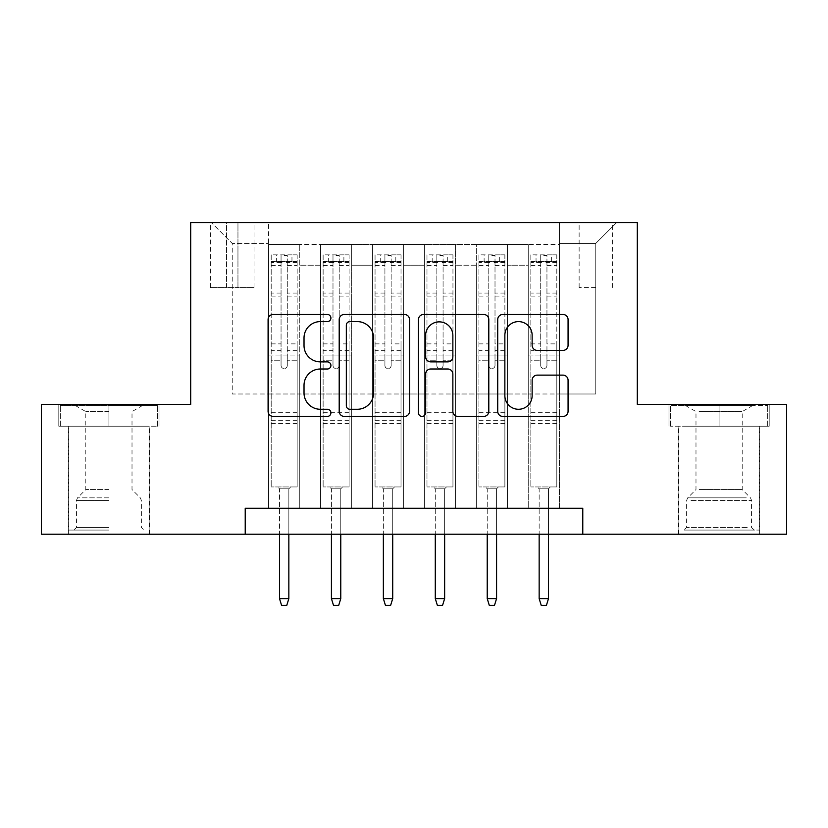 <?xml version="1.0" encoding="UTF-8"?>
<svg xmlns="http://www.w3.org/2000/svg" width="828" height="828" viewBox="0 0 828 828"><rect width="100%" height="100%" fill="white"/><g stroke="black" fill="none" stroke-linecap="round" stroke-linejoin="round"><path stroke-width="0.62" stroke-dasharray="4.14 3.1" d="M330.91 318.045A3.571 3.571 0 0 0 327.35 314.474L273.188 314.474A5.092 5.092 0 0 0 268.086 319.567L268.086 411.319A5.092 5.092 0 0 0 273.188 416.422L327.35 416.422A3.571 3.571 0 0 0 330.91 412.851A3.571 3.571 0 0 0 327.35 409.28L320.332 409.28A16.312 16.312 0 0 1 304.021 392.969L304.021 385.32A16.312 16.312 0 0 1 320.332 369.009L327.35 369.009A3.571 3.571 0 0 0 330.91 365.448A3.571 3.571 0 0 0 327.35 361.877L320.332 361.877A16.312 16.312 0 0 1 304.021 345.566L304.021 337.917A16.312 16.312 0 0 1 320.332 321.606L327.35 321.606A3.571 3.571 0 0 0 330.91 318.045M719.087 426.203L769.202 426.203L719.087 426.203L719.087 404.395L769.202 404.395L668.983 404.395L719.087 404.395L719.087 426.203L670.535 426.203L767.649 426.203L719.087 426.203L719.087 405.43L670.535 405.43L767.649 405.43L719.087 405.43L719.087 426.203M719.087 534.215L759.597 534.215L719.087 534.215M595.756 222.639L579.134 222.639L595.756 222.639M595.756 287.554L579.134 287.554L595.756 287.554M108.913 426.203L58.798 426.203L108.913 426.203L108.913 404.395L159.017 404.395L58.798 404.395L108.913 404.395L108.913 426.203L149.154 426.203L60.351 426.203L157.465 426.203L68.662 426.203L108.913 426.203L108.913 405.43L60.351 405.43L157.465 405.43L108.913 405.43L142.664 405.43L108.913 405.43L108.913 426.203M108.913 534.215L68.403 534.215L108.913 534.215M559.407 508.257L559.407 244.446L268.593 244.446L268.593 508.257L299.757 508.257L268.593 508.257L299.757 508.257L268.593 508.257L268.593 244.446L299.757 244.446L299.757 508.257L299.757 244.446L299.757 394.004L320.529 394.004L299.757 394.004L299.757 244.446L268.593 244.446L559.407 244.446L559.407 508.257L528.243 508.257L528.243 244.446L476.317 244.446L476.317 508.257L476.317 244.446L507.471 244.446L507.471 508.257L507.471 244.446L507.471 394.004L507.471 244.446L528.243 244.446L528.243 508.257L559.407 508.257L528.243 508.257L559.407 508.257L559.407 243.411L559.407 394.004L595.756 394.004L595.756 243.411L559.407 243.411L595.756 243.411L595.756 394.004L559.407 394.004L559.407 355.057L559.407 508.257M476.317 508.257L507.471 508.257L476.317 508.257L507.471 508.257L476.317 508.257L476.317 355.057L476.317 394.004L455.545 394.004L455.545 265.219L455.545 394.004L476.317 394.004L476.317 265.219L476.317 394.004L528.243 394.004L507.471 394.004L507.471 355.057L507.471 394.004L476.317 394.004L476.317 355.057L507.471 355.057L507.471 508.257L507.471 355.057L476.317 355.057L476.317 508.257M455.545 508.257L455.545 244.446L424.381 244.446L424.381 508.257L424.381 244.446L455.545 244.446L455.545 508.257L424.381 508.257L455.545 508.257L424.381 508.257L455.545 508.257L455.545 355.057L455.545 508.257M403.619 508.257L403.619 244.446L372.455 244.446L372.455 508.257L372.455 244.446L403.619 244.446L403.619 508.257L372.455 508.257L403.619 508.257L372.455 508.257L403.619 508.257L403.619 265.219L403.619 394.004L424.381 394.004L403.619 394.004L403.619 355.057L403.619 508.257M351.683 508.257L351.683 244.446L320.529 244.446L320.529 508.257L320.529 244.446L351.683 244.446L351.683 508.257L320.529 508.257L351.683 508.257L320.529 508.257L351.683 508.257L351.683 355.057L351.683 508.257M528.243 265.219L528.243 394.004L528.243 244.446L528.243 265.219L507.471 265.219L528.243 265.219M424.381 265.219L424.381 394.004L424.381 244.446L403.619 244.446L403.619 265.219L403.619 244.446L424.381 244.446L424.381 265.219L403.619 265.219L424.381 265.219M351.683 265.219L351.683 394.004L351.683 244.446L351.683 265.219L372.455 265.219L372.455 394.004L351.683 394.004L372.455 394.004L372.455 244.446L351.683 244.446L372.455 244.446L372.455 265.219L351.683 265.219M245.223 534.215L245.223 508.257L245.223 534.215L245.223 508.257L582.777 508.257L245.223 508.257L582.777 508.257L582.777 534.215L41.4 534.215L41.4 404.395L190.699 404.395L190.699 222.639L637.301 222.639L637.301 404.395L786.6 404.395L786.6 534.215L582.777 534.215L582.777 508.257L582.777 534.215M226.53 222.639L210.436 222.639L226.53 222.639L226.53 287.554L210.436 287.554L237.957 287.554L226.53 287.554L226.53 222.639M237.957 222.639L254.051 222.639L237.957 222.639L237.957 287.554L254.051 287.554L237.957 287.554L237.957 222.639M559.407 222.639L268.593 222.639L616.529 222.639L559.407 222.639L559.407 244.446L559.407 222.639M268.593 222.639L211.471 222.639L268.593 222.639L268.593 394.004L232.244 394.004L232.244 243.411L268.593 243.411L232.244 243.411L211.471 222.639L232.244 243.411L232.244 394.004L268.593 394.004L268.593 222.639M320.529 265.219L320.529 394.004L320.529 244.446L299.757 244.446L320.529 244.446L320.529 265.219L299.757 265.219L320.529 265.219M476.317 244.446L455.545 244.446L455.545 265.219L455.545 244.446L476.317 244.446L476.317 265.219L476.317 244.446M424.381 394.004L455.545 394.004L424.381 394.004L424.381 355.057L424.381 394.004M372.455 394.004L403.619 394.004L372.455 394.004L372.455 355.057L372.455 394.004M320.529 394.004L351.683 394.004L351.683 355.057L351.683 394.004L320.529 394.004L320.529 355.057L351.683 355.057L320.529 355.057L320.529 508.257L320.529 394.004M268.593 394.004L299.757 394.004L299.757 355.057L299.757 508.257L299.757 355.057L299.757 394.004L268.593 394.004L268.593 355.057L299.757 355.057L268.593 355.057L268.593 508.257L268.593 394.004M528.243 394.004L559.407 394.004L528.243 394.004L528.243 355.057L528.243 394.004M268.593 355.057L299.757 355.057L268.593 355.057M320.529 355.057L351.683 355.057L320.529 355.057M372.455 355.057L403.619 355.057L372.455 355.057L372.455 508.257L372.455 355.057L403.619 355.057L372.455 355.057M424.381 355.057L455.545 355.057L424.381 355.057L424.381 508.257L424.381 355.057L455.545 355.057L424.381 355.057M476.317 355.057L507.471 355.057L476.317 355.057M528.243 355.057L559.407 355.057L528.243 355.057L528.243 508.257L528.243 355.057L559.407 355.057L528.243 355.057M616.529 222.639L595.756 243.411L616.529 222.639M58.798 426.203L58.798 404.395L58.798 426.203M159.017 426.203L159.017 404.395L159.017 426.203M769.202 426.203L769.202 404.395L769.202 426.203M668.983 426.203L668.983 404.395L668.983 426.203M409.539 411.319L409.539 319.567A5.092 5.092 0 0 0 404.447 314.474L344.293 314.474A5.092 5.092 0 0 0 339.201 319.567L339.201 411.319A5.092 5.092 0 0 0 344.293 416.422L404.447 416.422A5.092 5.092 0 0 0 409.539 411.319M349.902 321.606A3.571 3.571 0 0 0 346.332 325.176L346.332 405.71A3.571 3.571 0 0 0 349.902 409.28L357.292 409.28A16.312 16.312 0 0 0 373.604 392.969L373.604 337.917A16.312 16.312 0 0 0 357.292 321.606L349.902 321.606M423.553 314.474L483.707 314.474A5.092 5.092 0 0 1 488.799 319.567L488.799 411.319A5.092 5.092 0 0 1 483.707 416.422L457.967 416.422A5.092 5.092 0 0 1 452.864 411.319L452.864 374.111A5.092 5.092 0 0 0 447.772 369.009L430.695 369.009A5.092 5.092 0 0 0 425.592 374.111L425.592 412.851A3.571 3.571 0 0 1 422.032 416.422A3.571 3.571 0 0 1 418.461 412.851L418.461 319.567A5.092 5.092 0 0 1 423.553 314.474M452.864 335.495A13.631 13.631 0 0 0 439.233 321.864A13.631 13.631 0 0 0 425.592 335.495L425.592 356.775A5.092 5.092 0 0 0 430.695 361.877L447.772 361.877A5.092 5.092 0 0 0 452.864 356.775L452.864 335.495M537.227 350.41L562.968 350.41A5.092 5.092 0 0 0 568.07 345.307L568.07 319.567A5.092 5.092 0 0 0 562.968 314.474L502.824 314.474A5.092 5.092 0 0 0 497.721 319.567L497.721 411.319A5.092 5.092 0 0 0 502.824 416.422L562.968 416.422A5.092 5.092 0 0 0 568.07 411.319L568.07 380.228A5.092 5.092 0 0 0 562.968 375.125L537.227 375.125A5.092 5.092 0 0 0 532.135 380.228L532.135 395.649A13.631 13.631 0 0 1 518.494 409.28A13.631 13.631 0 0 1 504.863 395.649L504.863 335.247A13.631 13.631 0 0 1 518.494 321.606A13.631 13.631 0 0 1 532.135 335.247L532.135 345.307A5.092 5.092 0 0 0 537.227 350.41M281.054 365.448A3.115 3.115 0 0 0 284.17 368.563A3.115 3.115 0 0 1 281.054 365.448L281.054 360.242L281.054 365.448M297.024 254.838L291.963 254.838L291.963 261.586L297.159 261.586L297.159 254.838L271.191 254.838L271.191 486.957L271.191 360.242L281.054 360.242L281.054 350.637L271.191 350.637M271.191 254.838L271.191 360.242L281.054 360.242L281.054 262.952C283.135 261.141 285.205 261.141 287.285 262.952L287.285 343.879L297.159 343.879L297.159 486.957L271.191 486.957L290.669 486.957L288.848 488.779L279.502 488.779L288.848 488.779L288.848 598.613L279.502 598.613L279.502 488.779L277.68 486.957L279.502 488.779L279.502 534.215M297.159 261.586L297.159 343.879M297.159 254.838L297.159 486.957L290.669 486.957L288.848 488.779L288.848 534.215M291.963 254.838L271.325 254.838M291.963 261.586L276.386 261.586L276.386 254.838M271.191 261.586L297.024 261.586M271.325 261.586L276.386 261.586M287.285 365.448A3.115 3.115 0 0 1 284.17 368.563A3.115 3.115 0 0 0 287.285 365.448L287.285 360.242L287.285 365.448M297.159 350.637L287.285 350.637L287.285 360.242L287.285 343.879M287.285 350.637L287.285 255.479L281.054 255.479L281.054 350.637M297.159 423.605L271.191 423.605M279.502 598.613L281.582 605.361L286.767 605.361L288.848 598.613M281.054 262.952L281.054 255.479M287.285 262.952L287.285 255.479M108.913 530.065L68.662 530.065L108.913 530.065M108.913 527.467L76.455 527.467L108.913 527.467M108.913 411.578L85.802 411.578L108.913 411.578M108.913 489.555L85.802 489.555L108.913 489.555M157.465 426.203L157.465 405.43L157.465 426.203M60.351 426.203L60.351 405.43L60.351 426.203M688.73 530.065L754.142 530.065L688.73 530.065M747.198 527.467L686.629 527.467L747.198 527.467M689.859 405.43L752.849 405.43L689.859 405.43M699.08 411.578L742.198 411.578L699.08 411.578M699.08 489.555L742.198 489.555L699.08 489.555M684.238 530.065L759.338 530.065L684.238 530.065M684.238 426.203L759.338 426.203L684.238 426.203M767.649 426.203L767.649 405.43L767.649 426.203M670.535 426.203L670.535 405.43L670.535 426.203M332.991 365.448A3.115 3.115 0 0 0 336.106 368.563A3.115 3.115 0 0 1 332.991 365.448L332.991 360.242L332.991 365.448M348.961 254.838L343.889 254.838L343.889 261.586L349.085 261.586L349.085 254.838L323.127 254.838L323.127 486.957L323.127 360.242L332.991 360.242L332.991 350.637L323.127 350.637M323.127 254.838L323.127 360.242L332.991 360.242L332.991 262.952C335.061 261.141 337.141 261.141 339.221 262.952L339.221 343.879L349.085 343.879L349.085 486.957L323.127 486.957L342.595 486.957L340.774 488.779L331.428 488.779L340.774 488.779L340.774 598.613L331.428 598.613L331.428 488.779L329.616 486.957L331.428 488.779L331.428 534.215M349.085 261.586L349.085 343.879M349.085 254.838L349.085 486.957L342.595 486.957L340.774 488.779L340.774 534.215M343.889 254.838L323.251 254.838M343.889 261.586L328.312 261.586L328.312 254.838M323.127 261.586L348.961 261.586M323.251 261.586L328.312 261.586M339.221 365.448A3.115 3.115 0 0 1 336.106 368.563A3.115 3.115 0 0 0 339.221 365.448L339.221 360.242L339.221 365.448M349.085 350.637L339.221 350.637L339.221 360.242L339.221 343.879M339.221 350.637L339.221 255.479L332.991 255.479L332.991 350.637M349.085 423.605L323.127 423.605M331.428 598.613L333.508 605.361L338.704 605.361L340.774 598.613M332.991 262.952L332.991 255.479M339.221 262.952L339.221 255.479M384.916 365.448A3.115 3.115 0 0 0 388.032 368.563A3.115 3.115 0 0 1 384.916 365.448L384.916 360.242L384.916 365.448M400.887 254.838L395.825 254.838L395.825 261.586L401.021 261.586L401.021 254.838L375.053 254.838L375.053 486.957L375.053 360.242L384.916 360.242L384.916 350.637L375.053 350.637M375.053 254.838L375.053 360.242L384.916 360.242L384.916 262.952C386.986 261.141 389.067 261.141 391.147 262.952L391.147 343.879L401.021 343.879L401.021 486.957L375.053 486.957L394.521 486.957L392.71 488.779L383.364 488.779L392.71 488.779L392.71 598.613L383.364 598.613L383.364 488.779L381.542 486.957L383.364 488.779L383.364 534.215M401.021 261.586L401.021 343.879M401.021 254.838L401.021 486.957L394.521 486.957L392.71 488.779L392.71 534.215M395.825 254.838L375.177 254.838M395.825 261.586L380.249 261.586L380.249 254.838M375.053 261.586L400.887 261.586M375.177 261.586L380.249 261.586M391.147 365.448A3.115 3.115 0 0 1 388.032 368.563A3.115 3.115 0 0 0 391.147 365.448L391.147 360.242L391.147 365.448M401.021 350.637L391.147 350.637L391.147 360.242L391.147 343.879M391.147 350.637L391.147 255.479L384.916 255.479L384.916 350.637M401.021 423.605L375.053 423.605M383.364 598.613L385.434 605.361L390.63 605.361L392.71 598.613M384.916 262.952L384.916 255.479M391.147 262.952L391.147 255.479M436.853 365.448A3.115 3.115 0 0 0 439.968 368.563A3.115 3.115 0 0 1 436.853 365.448L436.853 360.242L436.853 365.448M452.823 254.838L447.751 254.838L447.751 261.586L452.947 261.586L452.947 254.838L426.979 254.838L426.979 486.957L426.979 360.242L436.853 360.242L436.853 350.637L426.979 350.637M426.979 254.838L426.979 360.242L436.853 360.242L436.853 262.952C438.923 261.141 441.003 261.141 443.084 262.952L443.084 343.879L452.947 343.879L452.947 486.957L426.979 486.957L446.458 486.957L444.636 488.779L435.29 488.779L444.636 488.779L444.636 598.613L435.29 598.613L435.29 488.779L433.479 486.957L435.29 488.779L435.29 534.215M452.947 261.586L452.947 343.879M452.947 254.838L452.947 486.957L446.458 486.957L444.636 488.779L444.636 534.215M447.751 254.838L427.113 254.838M447.751 261.586L432.175 261.586L432.175 254.838M426.979 261.586L452.823 261.586M427.113 261.586L432.175 261.586M443.084 365.448A3.115 3.115 0 0 1 439.968 368.563A3.115 3.115 0 0 0 443.084 365.448L443.084 360.242L443.084 365.448M452.947 350.637L443.084 350.637L443.084 360.242L443.084 343.879M443.084 350.637L443.084 255.479L436.853 255.479L436.853 350.637M452.947 423.605L426.979 423.605M435.29 598.613L437.37 605.361L442.566 605.361L444.636 598.613M436.853 262.952L436.853 255.479M443.084 262.952L443.084 255.479M488.779 365.448A3.115 3.115 0 0 0 491.894 368.563A3.115 3.115 0 0 1 488.779 365.448L488.779 360.242L488.779 365.448M504.749 254.838L499.688 254.838L499.688 261.586L504.873 261.586L504.873 254.838L478.915 254.838L478.915 486.957L478.915 360.242L488.779 360.242L488.779 350.637L478.915 350.637M478.915 254.838L478.915 360.242L488.779 360.242L488.779 262.952C490.849 261.141 492.929 261.141 495.009 262.952L495.009 343.879L504.873 343.879L504.873 486.957L478.915 486.957L498.384 486.957L496.572 488.779L487.226 488.779L496.572 488.779L496.572 598.613L487.226 598.613L487.226 488.779L485.405 486.957L487.226 488.779L487.226 534.215M504.873 261.586L504.873 343.879M504.873 254.838L504.873 486.957L498.384 486.957L496.572 488.779L496.572 534.215M499.688 254.838L479.039 254.838M499.688 261.586L484.111 261.586L484.111 254.838M478.915 261.586L504.749 261.586M479.039 261.586L484.111 261.586M495.009 365.448A3.115 3.115 0 0 1 491.894 368.563A3.115 3.115 0 0 0 495.009 365.448L495.009 360.242L495.009 365.448M504.873 350.637L495.009 350.637L495.009 360.242L495.009 343.879M495.009 350.637L495.009 255.479L488.779 255.479L488.779 350.637M504.873 423.605L478.915 423.605M487.226 598.613L489.296 605.361L494.492 605.361L496.572 598.613M488.779 262.952L488.779 255.479M495.009 262.952L495.009 255.479M540.715 365.448A3.115 3.115 0 0 0 543.83 368.563A3.115 3.115 0 0 1 540.715 365.448L540.715 360.242L540.715 365.448M556.675 254.838L551.614 254.838L551.614 261.586L556.809 261.586L556.809 254.838L530.841 254.838L530.841 486.957L530.841 360.242L540.715 360.242L540.715 350.637L530.841 350.637M530.841 254.838L530.841 360.242L540.715 360.242L540.715 262.952C542.785 261.141 544.855 261.141 546.946 262.952L546.946 343.879L556.809 343.879L556.809 486.957L530.841 486.957L550.32 486.957L548.498 488.779L539.152 488.779L548.498 488.779L548.498 598.613L539.152 598.613L539.152 488.779L537.331 486.957L539.152 488.779L539.152 534.215M556.809 261.586L556.809 343.879M556.809 254.838L556.809 486.957L550.32 486.957L548.498 488.779L548.498 534.215M551.614 254.838L530.976 254.838M551.614 261.586L536.037 261.586L536.037 254.838M530.841 261.586L556.675 261.586M530.976 261.586L536.037 261.586M546.946 365.448A3.115 3.115 0 0 1 543.83 368.563A3.115 3.115 0 0 0 546.946 365.448L546.946 360.242L546.946 365.448M556.809 350.637L546.946 350.637L546.946 360.242L546.946 343.879M546.946 350.637L546.946 255.479L540.715 255.479L540.715 350.637M556.809 423.605L530.841 423.605M539.152 598.613L541.233 605.361L546.418 605.361L548.498 598.613M540.715 262.952L540.715 255.479M546.946 262.952L546.946 255.479M476.317 265.219L455.545 265.219L476.317 265.219M297.159 412.706L271.191 412.706M297.159 360.242L287.285 360.242L297.159 360.242M271.191 343.879L281.054 343.879M281.054 293.071L271.191 293.071M297.159 293.071L287.285 293.071M271.191 296.103L281.054 296.103M287.285 296.103L297.159 296.103M281.054 262.414L271.191 262.414M271.191 265.446L281.054 265.446M297.159 262.414L287.285 262.414M287.285 265.446L297.159 265.446M297.159 420.676L271.191 420.676M108.913 500.412L76.455 500.412L108.913 500.412M108.913 497.845L77.522 497.845L108.913 497.845M690.987 500.412L751.545 500.412L690.987 500.412M746.276 497.845L687.695 497.845L746.276 497.845M349.085 412.706L323.127 412.706M349.085 360.242L339.221 360.242L349.085 360.242M323.127 343.879L332.991 343.879M332.991 293.071L323.127 293.071M349.085 293.071L339.221 293.071M323.127 296.103L332.991 296.103M339.221 296.103L349.085 296.103M332.991 262.414L323.127 262.414M323.127 265.446L332.991 265.446M349.085 262.414L339.221 262.414M339.221 265.446L349.085 265.446M349.085 420.676L323.127 420.676M401.021 412.706L375.053 412.706M401.021 360.242L391.147 360.242L401.021 360.242M375.053 343.879L384.916 343.879M384.916 293.071L375.053 293.071M401.021 293.071L391.147 293.071M375.053 296.103L384.916 296.103M391.147 296.103L401.021 296.103M384.916 262.414L375.053 262.414M375.053 265.446L384.916 265.446M401.021 262.414L391.147 262.414M391.147 265.446L401.021 265.446M401.021 420.676L375.053 420.676M452.947 412.706L426.979 412.706M452.947 360.242L443.084 360.242L452.947 360.242M426.979 343.879L436.853 343.879M436.853 293.071L426.979 293.071M452.947 293.071L443.084 293.071M426.979 296.103L436.853 296.103M443.084 296.103L452.947 296.103M436.853 262.414L426.979 262.414M426.979 265.446L436.853 265.446M452.947 262.414L443.084 262.414M443.084 265.446L452.947 265.446M452.947 420.676L426.979 420.676M504.873 412.706L478.915 412.706M504.873 360.242L495.009 360.242L504.873 360.242M478.915 343.879L488.779 343.879M488.779 293.071L478.915 293.071M504.873 293.071L495.009 293.071M478.915 296.103L488.779 296.103M495.009 296.103L504.873 296.103M488.779 262.414L478.915 262.414M478.915 265.446L488.779 265.446M504.873 262.414L495.009 262.414M495.009 265.446L504.873 265.446M504.873 420.676L478.915 420.676M556.809 412.706L530.841 412.706M556.809 360.242L546.946 360.242L556.809 360.242M530.841 343.879L540.715 343.879M540.715 293.071L530.841 293.071M556.809 293.071L546.946 293.071M530.841 296.103L540.715 296.103M546.946 296.103L556.809 296.103M540.715 262.414L530.841 262.414M530.841 265.446L540.715 265.446M556.809 262.414L546.946 262.414M546.946 265.446L556.809 265.446M556.809 420.676L530.841 420.676M678.587 534.215L678.587 426.203M579.134 287.554L579.134 222.639M68.403 534.215L68.403 426.203M149.413 534.215L149.413 426.203M210.436 287.554L210.436 222.639M254.051 287.554L254.051 222.639M612.378 287.554L612.378 222.639M759.597 534.215L759.597 426.203M75.151 405.43L85.802 411.578L85.802 489.555L77.522 497.845L76.455 500.412L76.455 527.467L73.858 530.065M149.154 530.065L149.154 426.203M68.662 530.065L68.662 426.203M142.664 405.43L132.014 411.578L132.014 489.555L140.305 497.845L141.371 500.412L141.371 527.467L143.958 530.065M685.336 405.43L695.986 411.578L695.986 489.555L687.695 497.845L686.629 500.412L686.629 527.467L684.042 530.065M759.338 530.065L759.338 426.203M678.846 530.065L678.846 426.203M752.849 405.43L742.198 411.578L742.198 489.555L750.478 497.845L751.545 500.412L751.545 527.467L754.142 530.065"/><path stroke-width="1.24" d="M330.91 318.045A3.571 3.571 0 0 0 327.35 314.474L273.188 314.474A5.092 5.092 0 0 0 268.086 319.567L268.086 411.319A5.092 5.092 0 0 0 273.188 416.422L327.35 416.422A3.571 3.571 0 0 0 330.91 412.851A3.571 3.571 0 0 0 327.35 409.28L320.332 409.28A16.312 16.312 0 0 1 304.021 392.969L304.021 385.32A16.312 16.312 0 0 1 320.332 369.009L327.35 369.009A3.571 3.571 0 0 0 330.91 365.448A3.571 3.571 0 0 0 327.35 361.877L320.332 361.877A16.312 16.312 0 0 1 304.021 345.566L304.021 337.917A16.312 16.312 0 0 1 320.332 321.606L327.35 321.606A3.571 3.571 0 0 0 330.91 318.045M562.968 350.41A5.092 5.092 0 0 0 568.07 345.307L568.07 319.567A5.092 5.092 0 0 0 562.968 314.474L502.824 314.474A5.092 5.092 0 0 0 497.721 319.567L497.721 411.319A5.092 5.092 0 0 0 502.824 416.422L562.968 416.422A5.092 5.092 0 0 0 568.07 411.319L568.07 380.228A5.092 5.092 0 0 0 562.968 375.125L537.227 375.125A5.092 5.092 0 0 0 532.135 380.228L532.135 395.649A13.631 13.631 0 0 1 518.494 409.28A13.631 13.631 0 0 1 504.863 395.649L504.863 335.247A13.631 13.631 0 0 1 518.494 321.606A13.631 13.631 0 0 1 532.135 335.247L532.135 345.307A5.092 5.092 0 0 0 537.227 350.41L562.968 350.41M245.223 534.215L41.4 534.215L41.4 404.395L190.699 404.395L190.699 222.639L637.301 222.639L637.301 404.395L786.6 404.395L786.6 534.215L582.777 534.215L582.777 508.257L245.223 508.257L245.223 534.215L582.777 534.215M409.539 319.567A5.092 5.092 0 0 0 404.447 314.474L344.293 314.474A5.092 5.092 0 0 0 339.201 319.567L339.201 411.319A5.092 5.092 0 0 0 344.293 416.422L404.447 416.422A5.092 5.092 0 0 0 409.539 411.319L409.539 319.567M423.553 314.474L483.707 314.474A5.092 5.092 0 0 1 488.799 319.567L488.799 411.319A5.092 5.092 0 0 1 483.707 416.422L457.967 416.422A5.092 5.092 0 0 1 452.864 411.319L452.864 374.111A5.092 5.092 0 0 0 447.772 369.009L430.695 369.009A5.092 5.092 0 0 0 425.592 374.111L425.592 412.851A3.571 3.571 0 0 1 422.032 416.422A3.571 3.571 0 0 1 418.461 412.851L418.461 319.567A5.092 5.092 0 0 1 423.553 314.474M349.902 321.606A3.571 3.571 0 0 0 346.332 325.176L346.332 405.71A3.571 3.571 0 0 0 349.902 409.28L357.292 409.28A16.312 16.312 0 0 0 373.604 392.969L373.604 337.917A16.312 16.312 0 0 0 357.292 321.606L349.902 321.606M452.864 335.495A13.631 13.631 0 0 0 439.233 321.864A13.631 13.631 0 0 0 425.592 335.495L425.592 356.775A5.092 5.092 0 0 0 430.695 361.877L447.772 361.877A5.092 5.092 0 0 0 452.864 356.775L452.864 335.495M288.848 598.613L286.767 605.361L281.582 605.361L279.502 598.613L288.848 598.613L288.848 534.215M279.502 598.613L279.502 534.215M340.774 598.613L338.704 605.361L333.508 605.361L331.428 598.613L340.774 598.613L340.774 534.215M331.428 598.613L331.428 534.215M392.71 598.613L390.63 605.361L385.434 605.361L383.364 598.613L392.71 598.613L392.71 534.215M383.364 598.613L383.364 534.215M444.636 598.613L442.566 605.361L437.37 605.361L435.29 598.613L444.636 598.613L444.636 534.215M435.29 598.613L435.29 534.215M496.572 598.613L494.492 605.361L489.296 605.361L487.226 598.613L496.572 598.613L496.572 534.215M487.226 598.613L487.226 534.215M548.498 598.613L546.418 605.361L541.233 605.361L539.152 598.613L548.498 598.613L548.498 534.215M539.152 598.613L539.152 534.215"/></g></svg>
